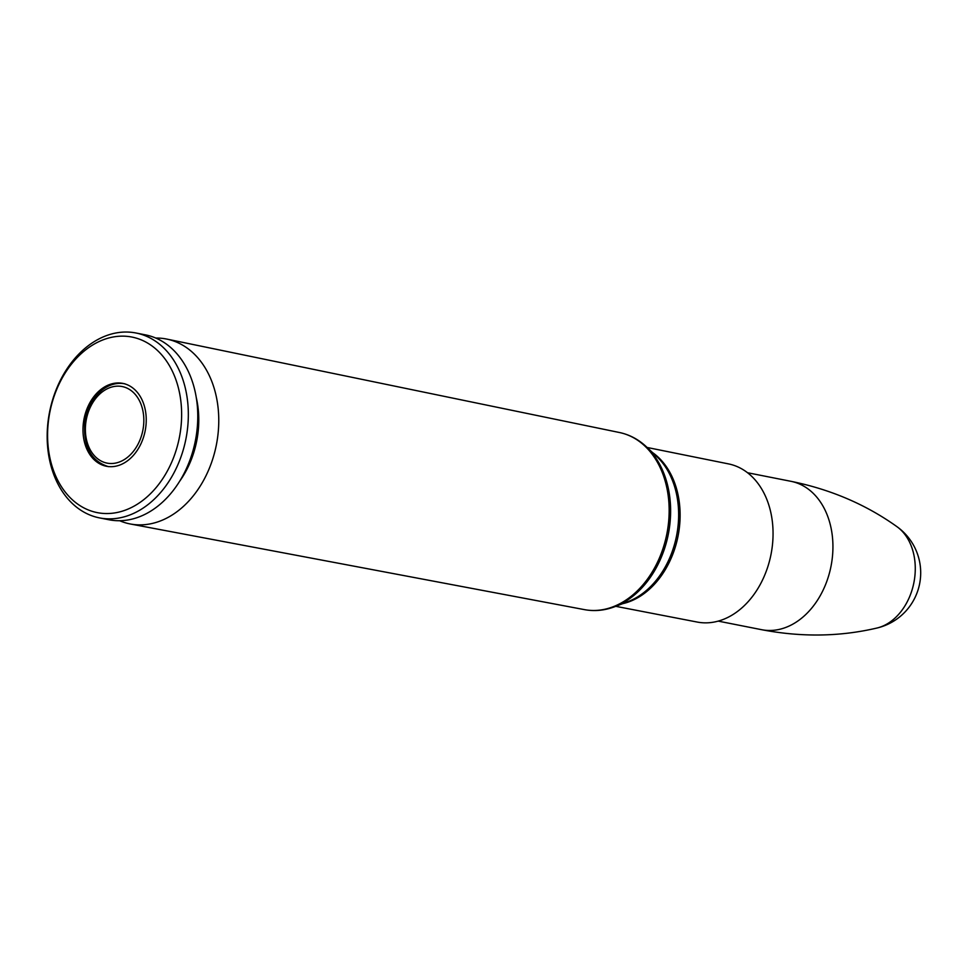 <?xml version="1.0" encoding="UTF-8"?>
<svg xmlns="http://www.w3.org/2000/svg" width="968" height="968" viewBox="0 0 968 968"><rect width="100%" height="100%" fill="white"/><g stroke="black" fill="none" stroke-linecap="round" stroke-linejoin="round"><path stroke-width="1.45" d="M119.645 520.724A94.223 69.49 -78.8 0 0 130.365 523.99A94.223 69.49 -78.8 0 0 216.36 444.929A94.223 69.49 -78.8 0 0 166.871 339.102A94.223 69.49 -78.8 0 0 155.727 338.05M615.745 606.319L697.238 622.061A80.61 59.447 -78.8 0 0 771 554.458A80.61 59.447 -78.8 0 0 728.468 463.89L647.12 447.47M179.685 481.217A81.554 60.149 -78.8 0 0 196.238 397.424M99.498 517.892L108.936 519.755A94.223 69.49 -78.8 0 0 195.367 440.779A94.223 69.49 -78.8 0 0 145.442 334.868L136.004 333.004A94.223 69.49 -78.8 0 0 48.4 418.95A94.223 69.49 -78.8 0 0 99.498 517.892A94.223 69.49 -78.8 0 0 185.929 438.915A94.223 69.49 -78.8 0 0 136.004 333.004M48.751 418.66A89.48 65.993 -78.8 0 0 136.766 504.558A89.48 65.993 -78.8 0 0 158.304 351.275A89.48 65.993 -78.8 0 0 48.751 418.66M83.526 421.915A42.241 31.145 -78.8 0 0 106.419 466.261A42.241 31.145 -78.8 0 0 145.164 430.869A42.241 31.145 -78.8 0 0 122.791 383.389A42.241 31.145 -78.8 0 0 83.526 421.915M876.875 628.05A56.713 56.713 0 0 0 897.021 526.725A54.45 40.16 101.2 0 1 897.046 526.749A54.45 40.16 101.2 0 1 914.566 578.646A54.45 40.16 101.2 0 1 877.032 628.014A54.45 40.16 101.2 0 1 877.02 628.014M646.406 446.805L656.643 456.424A81.53 60.137 101.2 0 1 676.559 535.812A81.53 60.137 101.2 0 1 627.966 601.66L614.837 606.67A89.746 66.187 -78.8 0 0 668.331 534.179A89.746 66.187 -78.8 0 0 646.406 446.805C638.505 439.399 629.515 434.644 619.447 432.514A90.278 66.574 101.2 0 1 666.855 533.888A90.278 66.574 101.2 0 1 584.466 609.634L130.365 523.99M622.702 603.669A81.01 59.75 -78.8 0 0 678.048 536.103A81.01 59.75 -78.8 0 0 652.541 452.564M897.046 526.737C865.997 504.534 830.629 489.384 790.941 481.314A75.625 55.769 101.2 0 1 831.948 560.714A75.625 55.769 101.2 0 1 761.635 629.696L718.22 621.117M85.886 422.133A39.023 28.774 101.2 0 1 133.669 392.754A39.023 28.774 101.2 0 1 124.267 459.594A39.023 28.774 101.2 0 1 85.886 422.133M614.837 606.67C604.71 610.505 594.594 611.498 584.466 609.634M619.447 432.514L166.871 339.102M790.941 481.314L747.526 472.735M877.044 628.014C839.885 636.75 801.419 637.307 761.635 629.696M124.92 383.812C117.164 382.384 109.65 384.381 102.39 389.814C92.904 397.485 87.047 408.242 84.833 422.108C83.091 446.381 91.004 461.24 108.561 466.685"/></g></svg>
